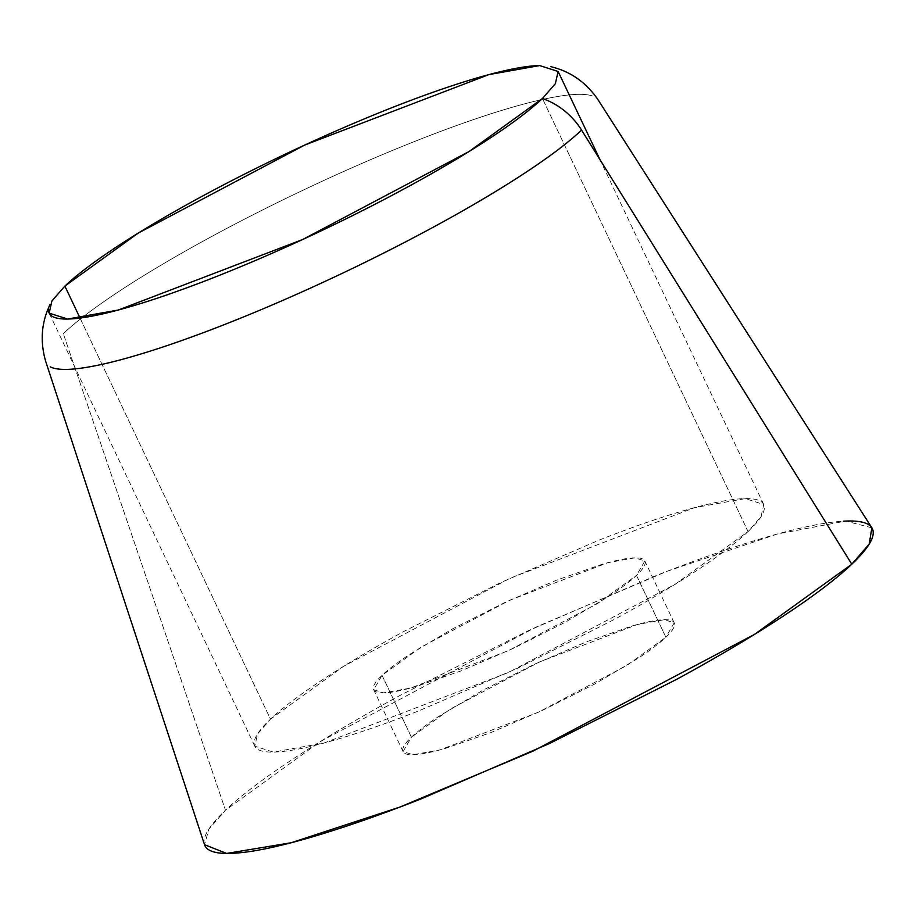 <?xml version="1.0" encoding="UTF-8"?>
<svg xmlns="http://www.w3.org/2000/svg" width="919" height="919" viewBox="0 0 919 919"><rect width="100%" height="100%" fill="white"/><g stroke="black" fill="none" stroke-linecap="round" stroke-linejoin="round"><path stroke-width="0.69" stroke-dasharray="4.59 3.45" d="M592.295 95.921A305.717 45.95 -25.4 0 0 341.029 172.657A305.717 45.95 -25.4 0 0 63.308 333.666A305.717 45.95 154.6 0 1 341.029 172.657A305.717 45.95 154.6 0 1 592.295 95.921M871.867 527.828L845.652 521.084L777.267 534.054L667.137 571.273L535.8 627.217L320.329 741.564L225.5 810.225L63.308 333.666L225.5 810.225C241.123 795.406 264.086 778.025 294.413 758.083C324.74 738.141 360.11 717.165 400.523 695.155L527.655 631.008L656.465 575.432C697.992 559.12 734.947 546.265 767.331 536.868C799.714 527.46 825.067 522.245 843.389 521.188M382.051 675.327L411.425 737.187L403.073 751.593L412.895 754.74L439.914 749.927L538.052 712.397L626.827 665.459L665.873 637.246L636.488 575.374L597.453 603.588L508.678 650.537L410.54 688.067L383.522 692.869L373.7 689.732L382.051 675.327C388.404 669.308 397.732 662.243 410.058 654.144L453.159 628.573L504.807 602.519L557.132 579.935L602.175 564.266C615.328 560.452 625.632 558.327 633.076 557.902C640.52 557.477 644.529 558.775 645.127 561.808C645.712 564.829 642.841 569.355 636.488 575.374C630.147 581.405 620.807 588.459 608.493 596.557L565.392 622.129L513.744 648.182L461.418 670.767L416.376 686.436C403.211 690.249 392.918 692.375 385.475 692.8C378.031 693.225 374.01 691.927 373.424 688.905C372.827 685.873 375.71 681.347 382.051 675.327L421.097 647.114L509.873 600.164L608.01 562.646L635.029 557.833L644.851 560.981L636.488 575.374L665.873 637.246L674.224 622.841L664.403 619.693L637.384 624.506L539.246 662.036L450.471 708.974L411.425 737.187L382.051 675.327M80.045 318.066L270.496 719.152L257.538 733.994L254.804 746.182L273.242 752.087L323.959 743.057L508.15 672.628L674.787 584.507L748.055 531.561L542.428 98.505L748.055 531.561L761.001 516.708L763.746 504.52L745.309 498.615L694.592 507.644L510.39 578.085L343.763 666.195L270.496 719.152L80.045 318.066M748.055 531.561C759.967 520.257 765.366 511.757 764.252 506.082C763.138 500.396 755.602 497.949 741.633 498.753C727.676 499.557 708.342 503.543 683.644 510.711C658.946 517.868 630.767 527.678 599.108 540.108L500.889 582.497L403.946 631.399C373.137 648.194 346.164 664.184 323.051 679.394C299.927 694.592 282.409 707.848 270.496 719.152C258.584 730.456 253.184 738.945 254.287 744.631C255.402 750.306 262.949 752.753 276.906 751.949C290.875 751.145 310.208 747.158 334.907 740.002C359.593 732.834 387.784 723.035 419.443 710.594L517.661 668.205L614.593 619.303C645.414 602.519 672.375 586.517 695.499 571.319C718.624 556.11 736.142 542.865 748.055 531.561M204.466 844.538L204.248 843.642C202.789 836.187 209.877 825.055 225.5 810.225L208.958 829.007L204.523 844.699M665.873 637.246C672.214 631.227 675.097 626.701 674.5 623.668C673.903 620.635 669.894 619.337 662.45 619.762C655.006 620.199 644.713 622.312 631.548 626.138L586.506 641.807L534.18 664.38L482.532 690.445L439.431 716.004C427.105 724.103 417.777 731.168 411.425 737.187C405.084 743.207 402.212 747.733 402.798 750.766C403.395 753.798 407.404 755.096 414.848 754.66C422.292 754.235 432.585 752.121 445.749 748.296L490.792 732.627L543.118 710.054L594.765 683.989L637.866 658.429C650.192 650.33 659.52 643.266 665.873 637.246M403.073 751.593L373.7 689.732M254.804 746.182L49.178 313.138M763.746 504.52L600.038 159.757M674.224 622.841L644.851 560.981"/><path stroke-width="1.38" d="M64.87 286.096L80.045 318.066L64.87 286.096L138.137 233.15L304.763 145.03L488.965 74.6L539.683 65.571L558.12 71.475L555.375 83.663L542.428 98.505L469.161 151.463L302.523 239.572L118.333 310.013L67.615 319.042L49.178 313.138L51.912 300.95L64.87 286.096A281.696 42.343 154.6 0 1 299.249 147.591A281.696 42.343 154.6 0 1 539.189 65.582M843.389 521.188C861.7 520.131 871.591 523.336 873.05 530.791C874.509 538.247 867.421 549.378 851.798 564.209L581.566 130.084A69.27 62.216 -133.5 0 0 542.428 98.505A69.27 62.216 46.5 0 1 581.566 130.084L851.798 564.209L869.213 544.048L871.867 527.828L598.177 99.976C587.609 84.376 573.881 73.842 556.971 68.385L550.711 66.57M50.063 304.292L47.501 310.3C41.045 326.842 40.528 344.143 45.95 362.189L204.523 844.699L226.648 853.429L291.243 842.734L399.891 807.077L532.802 751.225L754.43 634.432L851.798 564.209C836.175 579.027 813.212 596.408 782.885 616.35C752.558 636.293 717.188 657.269 676.775 679.279L549.642 743.425L420.833 799.002C379.306 815.314 342.35 828.168 309.967 837.565C277.584 846.973 252.231 852.189 233.908 853.246C215.597 854.302 205.707 851.097 204.248 843.642M581.566 130.084A305.717 45.95 154.6 0 1 298.02 293.689A305.717 45.95 154.6 0 1 50.212 366.819A305.717 45.95 -25.4 0 0 298.02 293.689A305.717 45.95 -25.4 0 0 581.566 130.084M542.428 98.505A281.696 42.343 154.6 0 1 256.895 259.859A281.696 42.343 154.6 0 1 48.535 309.692M600.038 159.757L558.12 71.475"/></g></svg>
